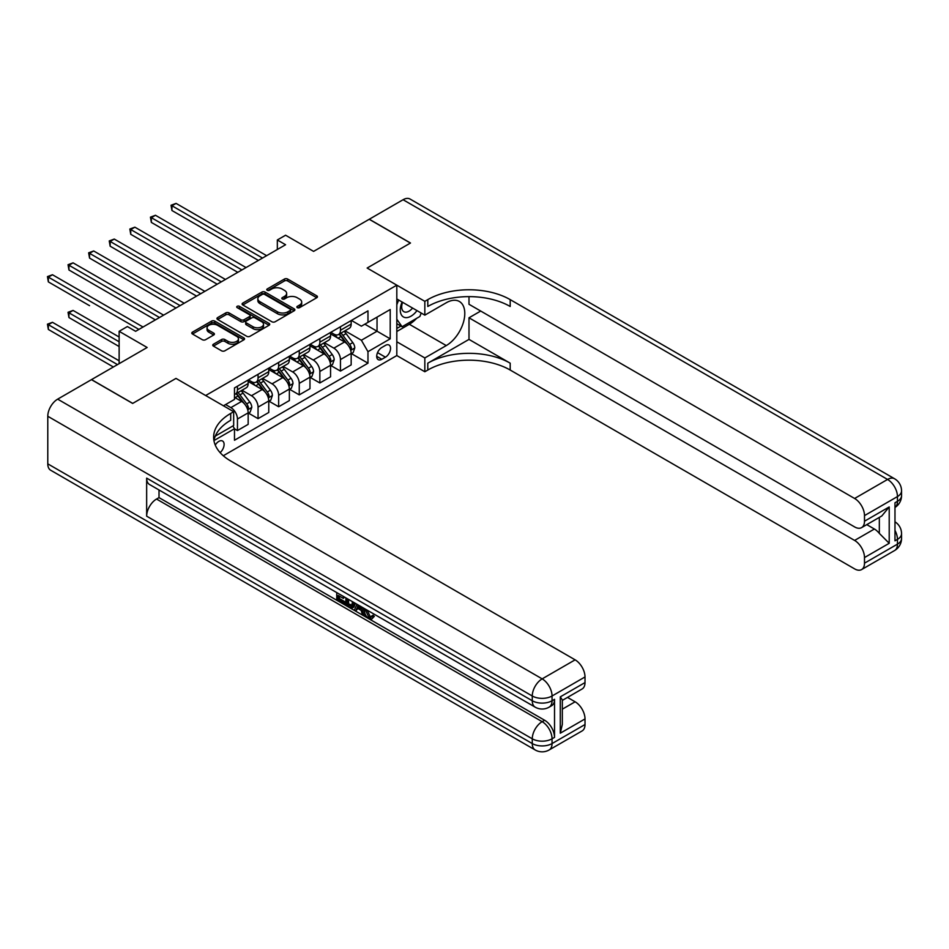 <?xml version="1.0" encoding="UTF-8"?>
<svg xmlns="http://www.w3.org/2000/svg" width="949" height="949" viewBox="0 0 949 949"><rect width="100%" height="100%" fill="white"/><g stroke="black" fill="none" stroke-linecap="round" stroke-linejoin="round"><path stroke-width="1.42" d="M297.322 307.642A1.601 0.925 0 0 0 299.587 307.642L316.776 297.725A2.289 1.317 0 0 0 317.441 296.788A2.289 1.317 0 0 0 316.776 295.851L287.654 279.042A2.289 1.317 0 0 0 284.427 279.042L267.238 288.971A1.601 0.925 0 0 0 266.764 289.623A1.601 0.925 0 0 0 267.238 290.275A1.601 0.925 0 0 0 269.504 290.275L271.722 288.994A7.319 4.223 0 0 1 282.078 288.994L284.498 290.394A7.319 4.223 0 0 1 286.645 293.383A7.319 4.223 0 0 1 284.498 296.373L282.28 297.654A1.601 0.925 0 0 0 281.806 298.306A1.601 0.925 0 0 0 282.28 298.959A1.601 0.925 0 0 0 284.546 298.959L286.764 297.678A7.319 4.223 0 0 1 297.12 297.678L299.552 299.077A7.319 4.223 0 0 1 301.687 302.067A7.319 4.223 0 0 1 299.552 305.056L297.322 306.337A1.601 0.925 0 0 0 296.859 306.99A1.601 0.925 0 0 0 297.322 307.642L297.322 306.337M220.132 452.637A7.462 4.306 120 0 0 223.917 446.16A7.462 4.306 120 0 0 222.564 441.024A7.462 4.306 120 0 0 218.839 441.392A7.462 4.306 120 0 0 215.257 445.081M213.418 344.238A2.289 1.317 0 0 0 212.742 345.163A2.289 1.317 0 0 0 213.418 346.1L221.58 350.822A2.289 1.317 0 0 0 224.818 350.822L243.905 339.801A2.289 1.317 0 0 0 244.569 338.864A2.289 1.317 0 0 0 243.905 337.927L214.782 321.118A2.289 1.317 0 0 0 211.556 321.118L192.469 332.138A2.289 1.317 0 0 0 191.793 333.075A2.289 1.317 0 0 0 192.469 334.001L202.327 339.706A2.289 1.317 0 0 0 205.565 339.706L213.739 334.985A2.289 1.317 0 0 0 214.403 334.048A2.289 1.317 0 0 0 213.739 333.123L208.839 330.299A6.121 3.535 0 0 1 207.048 327.796A6.121 3.535 0 0 1 210.832 324.534A6.121 3.535 0 0 1 217.499 325.293L236.669 336.361A6.121 3.535 0 0 1 238.46 338.864A6.121 3.535 0 0 1 234.676 342.126A6.121 3.535 0 0 1 228.009 341.355L224.818 339.517A2.289 1.317 0 0 0 221.58 339.517L213.418 344.238L213.418 346.1M468.996 296.622L468.996 304.285L854.61 526.92A13.986 8.078 -120 0 0 861.597 527.62L881.823 515.948L889.213 506.944L889.213 543.291L864.492 557.561L864.492 563.172L897.457 544.145L897.457 539.388L894.978 540.811L894.978 502.756L897.457 501.333L897.457 496.576L864.492 515.604A13.986 8.078 -120 0 0 854.61 498.474L887.564 479.447L403.076 199.729L369.291 219.231L410.49 243.015L367.144 268.045L410.407 243.063L369.208 219.278L313.597 251.39L285.578 235.222L277.333 239.978L285.578 244.735L135.612 331.308L127.38 326.551L119.135 331.308L119.135 363.657M47.782 463.847L532.27 743.565A13.986 8.078 120 0 0 535.165 749.959L50.677 470.241A13.986 8.078 -60 0 1 47.782 463.847L47.782 416.267A13.986 8.078 -60 0 1 57.664 399.149L91.448 379.647L132.646 403.432L175.992 378.402L132.73 403.384L91.531 379.6L147.154 347.488L119.135 331.308M215.281 436.113L233.668 425.496L233.668 411.7L175.992 378.402L205.648 395.531L396.812 285.163L396.812 355.567L424.832 371.747L427.797 370.039A58.269 33.642 180 0 1 510.194 370.039L854.61 568.878A13.986 8.078 -120 0 0 861.597 569.578A13.986 8.078 -120 0 0 864.492 563.172M427.797 299.623A58.269 33.642 180 0 1 510.194 299.623L510.194 306.48A58.269 33.642 180 0 0 427.797 306.48L427.797 299.623L424.832 301.343L367.144 268.045L396.812 285.163M271.888 321.77A2.289 1.317 0 0 0 275.127 321.77L294.214 310.75A2.289 1.317 0 0 0 294.878 309.813A2.289 1.317 0 0 0 294.214 308.888L265.091 292.078A2.289 1.317 0 0 0 261.853 292.078L242.766 303.099A2.289 1.317 0 0 0 242.102 304.024A2.289 1.317 0 0 0 242.766 304.961L271.888 321.77M237.831 307.998A1.601 0.925 0 0 1 239.456 308.223L269.03 325.293L249.967 336.29A2.289 1.317 0 0 1 246.728 336.29L217.618 319.481L217.618 317.618A2.289 1.317 0 0 0 216.953 318.556A2.289 1.317 0 0 0 217.618 319.481M217.618 317.618L225.791 312.897A2.289 1.317 0 0 1 229.017 312.897L240.832 319.718A2.289 1.317 0 0 0 244.071 319.718L249.48 316.586A2.289 1.317 0 0 0 250.156 315.649A2.289 1.317 0 0 0 249.48 314.724L237.191 307.618A1.601 0.925 0 0 1 236.716 306.966A1.601 0.925 0 0 1 237.713 306.112A1.601 0.925 0 0 1 239.456 306.313L269.053 323.407A2.289 1.317 0 0 1 269.73 324.344A2.289 1.317 0 0 1 269.053 325.27L269.053 323.407M385.436 345.389L381.818 347.488A7.224 4.176 120 0 0 377.097 353.847A7.224 4.176 120 0 0 378.2 359.635A7.224 4.176 120 0 0 381.818 359.28L385.436 357.192A7.224 4.176 120 0 0 390.158 350.822A7.224 4.176 120 0 0 389.054 345.033A7.224 4.176 120 0 0 385.436 345.389M223.288 455.757L396.812 355.567M351.415 320.418L361.379 326.171L367.975 322.363L367.975 310.857L234.486 387.916L234.486 399.434L223.454 405.804M367.975 322.363L390.217 309.528L390.217 338.829L367.975 351.676L361.379 340.252L344.997 330.798M351.415 353.621L367.975 363.182L367.975 351.676M367.975 363.182L234.486 440.253L234.486 428.734L213.94 440.597M277.333 239.978L277.333 249.492M364.843 324.178L377.038 331.213L377.038 317.132L390.217 309.528M361.379 340.252L377.038 331.213L390.217 338.829M234.486 428.829L237.452 430.549L237.452 419.031A9.324 5.386 -120 0 0 230.868 407.619L225.589 404.571M237.452 430.549L248.163 424.357L248.163 412.851A9.324 5.386 -120 0 0 241.58 401.427L234.486 397.334M248.413 413.088L258.057 418.651L258.057 407.145A9.324 5.386 -120 0 0 251.461 395.721L241.995 390.253M258.057 418.651L268.769 412.471L268.769 400.952A9.324 5.386 -120 0 0 262.173 389.541L248.163 381.451M269.018 401.19L278.65 406.753L278.65 395.247A9.324 5.386 -120 0 0 272.066 383.835L262.6 378.366M278.65 406.753L289.362 400.573L289.362 389.066A9.324 5.386 -120 0 0 282.778 377.643L268.769 369.552M289.611 389.304L299.255 394.867L299.255 383.349A9.324 5.386 -120 0 0 292.66 371.937L283.193 366.468M299.255 394.867L309.967 388.687L309.967 377.168A9.324 5.386 -120 0 0 303.372 365.756L289.362 357.666M310.216 377.405L319.849 382.969L319.849 371.462A9.324 5.386 -120 0 0 313.265 360.039L303.799 354.582M319.849 382.969L330.56 376.789L330.56 365.282A9.324 5.386 -120 0 0 323.977 353.858L309.967 345.768M330.81 365.519L340.454 371.083L340.454 359.564A9.324 5.386 -120 0 0 333.858 348.153L324.392 342.684M340.454 371.083L351.166 364.891L351.166 353.384A9.324 5.386 -120 0 0 344.57 341.972L330.56 333.882M330.81 332.304L333.858 334.072A9.324 5.386 -120 0 0 338.52 334.534A9.324 5.386 -120 0 0 340.454 330.264L340.454 326.741M310.216 344.202L313.265 345.958A9.324 5.386 -120 0 0 317.927 346.421A9.324 5.386 -120 0 0 319.849 342.162L319.849 338.639M289.611 356.1L292.66 357.856A9.324 5.386 -120 0 0 297.322 358.319A9.324 5.386 -120 0 0 299.255 354.048L299.255 350.525M269.018 367.987L272.066 369.742A9.324 5.386 -120 0 0 276.728 370.205A9.324 5.386 -120 0 0 278.65 365.946L278.65 362.423M248.413 379.885L251.461 381.64A9.324 5.386 -120 0 0 256.123 382.103A9.324 5.386 -120 0 0 258.057 377.832L258.057 374.309M338.52 334.534L349.232 328.342A9.324 5.386 -120 0 0 351.166 324.084L351.166 320.56M317.927 346.421L328.639 340.24A9.324 5.386 -120 0 0 330.56 335.97L330.56 332.447M297.322 358.319L308.034 352.138A9.324 5.386 -120 0 0 309.967 347.868L309.967 344.345M276.728 370.205L287.44 364.025A9.324 5.386 -120 0 0 289.362 359.754L289.362 356.243M256.123 382.103L266.835 375.923A9.324 5.386 -120 0 0 268.769 371.652L268.769 368.129M234.486 394.369A9.324 5.386 -120 0 0 235.53 394.001L246.242 387.809A9.324 5.386 -120 0 0 248.163 383.538L248.163 380.027M235.53 394.001A9.324 5.386 -120 0 0 237.452 389.731L237.452 386.207M232.885 425.959L234.486 428.734M297.962 307.867L299.552 306.954A7.319 4.223 0 0 0 301.687 303.965L301.687 302.067M286.645 293.383L286.645 295.281A7.319 4.223 0 0 1 284.498 298.271L282.921 299.184M316.741 297.737L287.654 280.951A2.289 1.317 0 0 0 284.427 280.951L267.879 290.501M294.178 310.774L265.091 293.976A2.289 1.317 0 0 0 261.853 293.976L242.802 304.985M290.169 310.477A1.601 0.925 0 0 0 290.631 309.813A1.601 0.925 0 0 0 290.169 309.16L264.605 294.404A1.601 0.925 0 0 0 262.339 294.404L260.002 295.768A7.319 4.223 0 0 0 257.855 298.757A7.319 4.223 0 0 0 260.002 301.735L277.464 311.83A7.319 4.223 0 0 0 287.82 311.83L290.169 310.477L290.169 312.375A1.601 0.925 0 0 0 290.631 311.723L290.631 309.813M257.855 298.757L257.855 300.655A7.319 4.223 0 0 0 260.002 303.644L260.002 301.735M290.169 312.375L287.82 313.728A7.319 4.223 0 0 1 277.464 313.728L260.002 303.644M217.653 319.505L225.791 314.807L225.791 312.897M250.156 315.649L250.156 317.559A2.289 1.317 0 0 1 249.48 318.496L244.071 321.616A2.289 1.317 0 0 1 240.832 321.616L229.017 314.807A2.289 1.317 0 0 0 225.791 314.807M253.086 326.788A6.121 3.535 0 0 0 259.753 327.559A6.121 3.535 0 0 0 263.525 324.297A6.121 3.535 0 0 0 261.734 321.794L254.984 317.891A2.289 1.317 0 0 0 251.746 317.891L246.325 321.023A2.289 1.317 0 0 0 245.661 321.96A2.289 1.317 0 0 0 246.325 322.897L253.086 326.788L253.086 328.698A6.121 3.535 0 0 0 259.753 329.457A6.121 3.535 0 0 0 263.525 326.195L263.525 324.297M245.661 321.96L245.661 323.858A2.289 1.317 0 0 0 246.325 324.795L246.325 322.897M253.086 328.698L246.325 324.795M238.46 338.864L238.46 340.762A6.121 3.535 0 0 1 234.676 344.024A6.121 3.535 0 0 1 228.009 343.265L224.818 341.415A2.289 1.317 0 0 0 221.58 341.415L213.442 346.112M207.048 327.796L207.048 329.694A6.121 3.535 0 0 0 208.839 332.197L208.839 330.299M213.703 335.009L208.839 332.197M243.905 337.927L243.905 339.801L214.782 323.016A2.289 1.317 0 0 0 211.556 323.016L192.493 334.024M351.166 353.763L353.147 352.625L354.784 347.868A6.18 3.571 -120 0 0 352.814 342.601L346.088 333.621A17.829 10.297 -120 0 0 344.143 331.284M337.441 337.856A17.829 10.297 -120 0 0 333.787 334.024M350.596 349.979L351.45 348.129A6.18 3.571 -120 0 0 349.683 344.416L342.957 335.424A17.829 10.297 -120 0 0 341.011 333.099M339.351 334.048A14.804 8.541 60 0 1 341.782 336.812L347.476 344.416M171.947 258.104L217.191 284.214L130.748 234.308L130.748 229.551L134.877 227.179L225.423 279.457M339.03 334.238A17.829 10.297 60 0 1 340.976 336.563L345.448 342.542M262.505 258.045L171.947 205.767L176.075 203.394L266.622 255.672M258.389 260.429L171.947 210.524L171.947 205.767L171.045 205.245L176.075 203.394M171.947 210.524L171.045 205.245M330.56 365.662L332.541 364.511L334.19 359.754A6.18 3.571 -120 0 0 332.221 354.499L325.483 345.507A17.829 10.297 -120 0 0 323.538 343.182M316.847 349.742A17.829 10.297 -120 0 0 313.194 345.922M330.003 361.877L330.857 360.027A6.18 3.571 -120 0 0 329.089 356.302L322.352 347.322A17.829 10.297 -120 0 0 320.406 344.985M318.745 345.946A14.804 8.541 60 0 1 321.177 348.71L326.883 356.314M151.354 269.99L196.585 296.112L110.155 246.206L110.155 241.449L114.271 239.065L204.83 291.355M318.437 346.136A17.829 10.297 60 0 1 320.382 348.461L324.855 354.44M309.967 377.548L311.948 376.409L313.585 371.652A6.18 3.571 -120 0 0 311.616 366.397L304.89 357.405A17.829 10.297 -120 0 0 302.945 355.068M296.242 361.64A17.829 10.297 -120 0 0 292.6 357.82M309.398 373.764L310.252 371.913A6.18 3.571 -120 0 0 308.484 368.2L301.758 359.208A17.829 10.297 -120 0 0 299.813 356.883M298.152 357.844A14.804 8.541 60 0 1 300.584 360.596L306.278 368.212M130.748 281.889L175.992 307.998L89.55 258.092L89.55 253.336L93.678 250.963L184.225 303.241M297.832 358.022A17.829 10.297 60 0 1 299.777 360.347L304.249 366.326M289.362 389.446L291.343 388.295L292.992 383.538A6.18 3.571 -120 0 0 291.023 378.283L284.285 369.291A17.829 10.297 -120 0 0 282.339 366.966M275.649 373.526A17.829 10.297 -120 0 0 271.995 369.707M288.804 385.662L289.659 383.811A6.18 3.571 -120 0 0 287.891 380.086L281.153 371.106A17.829 10.297 -120 0 0 279.208 368.77M277.547 369.73A14.804 8.541 60 0 1 279.979 372.494L285.685 380.098M110.155 293.775L155.387 319.896L68.957 269.99L68.957 265.234L73.073 262.849L163.631 315.139M277.238 369.92A17.829 10.297 60 0 1 279.184 372.245L283.656 378.224M241.912 269.943L151.354 217.665L155.47 215.281L246.028 267.559M237.784 272.327L151.354 222.422L151.354 217.665L150.44 217.143L155.47 215.281M151.354 222.422L150.44 217.143M221.307 281.841L129.847 229.029L134.877 227.179M130.748 234.308L129.847 229.029M200.713 293.727L109.242 240.927L114.271 239.065M110.155 246.206L109.242 240.927M268.769 401.332L270.75 400.193L272.387 395.436A6.18 3.571 -120 0 0 270.418 390.181L263.692 381.19A17.829 10.297 -120 0 0 261.746 378.865M255.044 385.424A17.829 10.297 -120 0 0 251.402 381.605M268.199 397.548L269.053 395.697A6.18 3.571 -120 0 0 267.286 391.984L260.56 382.993A17.829 10.297 -120 0 0 258.614 380.668M256.954 381.628A14.804 8.541 60 0 1 259.385 384.392L265.079 391.996M89.55 305.673L48.352 281.889L48.352 277.132L52.48 274.747L143.026 327.025M256.633 381.806A17.829 10.297 60 0 1 258.579 384.143L263.051 390.11M180.108 305.625L88.648 252.814L93.678 250.963M89.55 258.092L88.648 252.814M402.103 302.019A15.148 8.743 120 0 0 403.147 316.776A15.148 8.743 120 0 0 416.338 311.438A15.148 8.743 120 0 0 416.979 310.608M396.812 304.759L398.651 300.026M421.214 313.051L419.885 316.468L402.091 326.741L396.812 319.232M396.812 323.692L402.091 326.741M402.613 302.304A10.368 5.991 120 0 0 403.847 311.675A10.368 5.991 120 0 0 412.578 308.057M396.812 341.77L424.832 357.951L446.255 345.578A26.216 15.137 120 0 0 463.373 322.482A26.216 15.137 120 0 0 459.363 301.474A26.216 15.137 120 0 0 446.255 302.767L424.832 315.139L424.832 301.343M424.832 357.951L424.832 371.747M468.996 339.398L427.797 363.182A58.269 33.642 180 0 1 510.194 363.182L468.996 339.398L468.996 317.796L480.692 311.047M864.492 557.561A13.986 8.078 -120 0 0 854.61 540.432L874.385 529.02A13.986 8.078 60 0 1 879.332 533.397L879.332 517.383M468.996 317.796L854.61 540.432M403.076 199.729A13.986 8.078 -60 0 1 410.063 199.041L894.563 478.759A13.986 8.078 120 0 0 887.564 479.447A13.986 8.078 60 0 1 897.457 496.576A13.986 8.078 180 0 0 901.55 490.858A13.986 13.986 0 0 0 894.563 478.759M396.812 298.959L424.832 315.139M861.597 527.62A13.986 8.078 -120 0 0 864.492 521.215L889.213 506.944M864.492 515.604L864.492 521.215M510.194 299.623L854.61 498.474M866.781 524.631L874.385 529.02M889.213 543.291L879.332 533.397M416.599 318.366A26.216 15.137 -60 0 1 409.339 324.273L396.812 331.498M396.812 328.461L400.941 326.076M367.097 610.053L370.157 616.447L371.308 616.85M365.911 609.436L365.78 610.812L368.841 617.206L370.762 617.443L372.933 615.189L374.321 616.364L371.842 618.973L368.971 618.606C365.934 616.542 364.404 613.683 364.38 610.017L364.499 608.617M357.844 608.523L355.887 610.907L354.416 610.053L356.907 604.228M363.182 607.858L365.151 614.727L363.835 615.498L362.352 614.644L361.237 610.48L357.014 608.036L355.887 610.907M339.469 596.15L339.469 598.582L345.294 601.951L345.294 603.267L343.977 604.027L336.753 599.851L336.753 592.591M344.665 597.158L343.348 598.392L338.141 595.391L338.141 599.341L339.469 598.582M146.656 478.118L532.27 700.753A13.986 8.078 120 0 0 535.165 707.147L149.551 484.512A13.986 8.078 -60 0 1 146.656 478.118L146.656 516.173A13.986 8.078 -60 0 1 156.538 499.044L159.017 497.62L544.631 720.255A13.986 8.078 60 0 1 554.524 737.385L554.524 699.318A13.986 8.078 60 0 1 551.618 705.724L549.151 707.147A13.986 8.078 -120 0 0 552.045 700.753L554.524 699.318M159.017 497.62L159.017 489.981M355.306 603.315L353.941 607.052L352.625 607.811L349.422 607.17L345.875 605.118L345.875 597.87M233.668 411.7L230.702 413.42A58.269 33.642 0 0 0 213.632 437.204A58.269 33.642 0 0 0 230.702 460.989L575.118 659.84A13.986 8.078 60 0 1 585.011 676.957L552.045 695.997L552.045 700.753A13.986 8.078 0 0 1 532.27 700.753L532.27 695.997L47.782 416.267M560.29 696.851L562.33 699.947L562.33 724.395L560.29 733.197L560.29 696.851L585.011 682.58L585.011 676.957M585.011 682.58A13.986 8.078 60 0 1 582.105 688.974L562.33 700.398M567.514 697.408L575.118 701.797A13.986 8.078 60 0 1 585.011 718.927L560.29 733.197M554.524 737.385L552.045 738.808L552.045 743.565L585.011 724.538L585.011 718.927M585.011 724.538A13.986 8.078 60 0 1 582.105 730.932L549.151 749.959A13.986 8.078 -120 0 0 552.045 743.565A13.986 8.078 0 0 1 532.27 743.565L532.27 738.808L146.656 516.173M230.702 413.42L230.702 420.265A58.269 33.642 0 0 0 213.94 440.633M338.141 599.341L343.977 602.71L345.294 601.951M343.977 602.71L343.977 604.027M338.141 593.398L343.929 596.731M343.348 597.075L343.348 598.392M353.882 602.485L352.625 607.811M347.275 598.665L347.275 604.608L351.64 606.328L352.494 601.69M353.989 604.038L355.282 603.291M348.591 599.436L348.591 603.849L352.969 605.569M347.275 604.608L348.591 603.849M349.315 605.782L350.632 605.023M361.344 606.791L363.835 615.498M358.212 604.988L357.441 606.969L360.81 608.914L360.039 606.043M359.042 605.462L358.758 606.209L360.323 607.111M357.441 606.969L358.758 606.209M368.841 617.206L370.157 616.447M365.78 610.812L367.049 610.088M371.617 615.948L373.004 617.135L374.321 616.364M373.004 617.135L371.842 618.973M248.163 413.23L250.145 412.091L251.793 407.335A6.18 3.571 -120 0 0 249.824 402.068L243.086 393.088A17.829 10.297 -120 0 0 241.141 390.751M247.606 409.446L248.46 407.596A6.18 3.571 -120 0 0 246.693 403.883L239.955 394.891A17.829 10.297 -120 0 0 238.009 392.554M236.348 393.515A14.804 8.541 60 0 1 238.78 396.279L244.486 403.883M119.135 337.014L73.073 310.43L68.957 312.802L68.957 317.559L119.135 346.539M236.04 393.705A17.829 10.297 60 0 1 237.985 396.03L242.458 402.008M68.957 317.559L68.043 312.28L119.135 341.77M68.043 312.28L73.073 310.43M119.135 360.81L52.48 322.316L48.352 324.7L48.352 329.457L113.37 366.99M48.352 329.457L47.45 324.178L117.486 364.606M47.45 324.178L52.48 322.316M159.515 317.512L68.043 264.712L73.073 262.849M68.957 269.99L68.043 264.712M138.91 329.41L47.45 276.598L52.48 274.747M48.352 281.889L47.45 276.598M230.868 407.619L241.58 401.427M251.461 395.721L262.173 389.541M272.066 383.835L282.778 377.643M292.66 371.937L303.372 365.756M313.265 360.039L323.977 353.858M333.858 348.153L344.57 341.972M340.454 330.264L351.166 324.084M340.454 359.564L351.166 353.384M319.849 371.462L330.56 365.282M319.849 342.162L330.56 335.97M299.255 383.349L309.967 377.168M299.255 354.048L309.967 347.868M278.65 395.247L289.362 389.066M278.65 365.946L289.362 359.754M258.057 407.145L268.769 400.952M258.057 377.832L268.769 371.652M237.452 419.031L248.163 412.851M237.452 389.731L248.163 383.538M377.536 352.625L385.436 357.192M376.706 356.338L381.818 359.28M299.552 306.954L299.552 305.056M282.28 298.959L282.28 297.654M284.498 298.271L284.498 296.373M267.238 290.275L267.238 288.971M284.427 280.951L284.427 279.042M287.654 280.951L287.654 279.042M316.776 297.725L316.776 295.851M242.766 304.961L242.766 303.099M261.853 293.976L261.853 292.078M265.091 293.976L265.091 292.078M294.214 310.75L294.214 308.888M277.464 313.728L277.464 311.83M287.82 313.728L287.82 311.83M229.017 314.807L229.017 312.897M240.832 321.616L240.832 319.718M244.071 321.616L244.071 319.718M249.48 318.496L249.48 316.586M239.456 308.223L239.456 306.313M221.58 341.415L221.58 339.517M224.818 341.415L224.818 339.517M228.009 343.265L228.009 341.355M213.739 334.985L213.739 333.123M192.469 334.001L192.469 332.138M211.556 323.016L211.556 321.118M214.782 323.016L214.782 321.118M350.703 350.323L354.748 347.986M342.957 335.424L346.088 333.621M338.093 338.224L340.976 336.563M349.683 344.416L352.814 342.601M349.196 346.824L351.45 348.129M330.11 362.21L334.155 359.873M322.352 347.322L325.483 345.507M317.5 350.122L320.382 348.461M329.089 356.302L332.221 354.499M328.603 358.722L330.857 360.027M309.504 374.108L313.55 371.771M301.758 359.208L304.89 357.405M296.895 362.02L299.777 360.347M308.484 368.2L311.616 366.397M307.998 370.608L310.252 371.913M288.911 385.994L292.956 383.657M281.153 371.106L284.285 369.291M276.301 373.906L279.184 372.245M287.891 380.086L291.023 378.283M287.405 382.506L289.659 383.811M268.306 397.892L272.351 395.555M260.56 382.993L263.692 381.19M255.696 385.804L258.579 384.143M267.286 391.984L270.418 390.181M266.799 394.393L269.053 395.697M427.797 363.182L427.797 370.039M510.194 363.182L510.194 370.039M894.978 530.408A13.986 8.078 60 0 1 897.457 539.388A13.986 8.078 180 0 0 901.55 533.682A13.986 13.986 0 0 0 894.978 521.82M894.563 550.55A13.986 13.986 0 0 0 901.55 538.439A13.986 8.078 0 0 1 897.457 544.145A13.986 8.078 60 0 1 894.563 550.55L861.597 569.578M897.457 501.333A13.986 8.078 60 0 1 894.978 507.454A13.986 13.986 0 0 0 901.55 495.627A13.986 8.078 0 0 1 897.457 501.333M409.339 324.273L446.255 345.578M57.664 399.149L542.164 678.867L575.118 659.84M156.538 499.044L542.164 721.679L544.631 720.255M562.33 709.176L575.118 701.797M542.164 678.867A13.986 8.078 120 0 0 532.27 695.997A13.986 8.078 180 0 0 552.045 695.997A13.986 8.078 -120 0 0 542.164 678.867M542.164 721.679A13.986 8.078 120 0 0 532.27 738.808A13.986 8.078 180 0 0 552.045 738.808A13.986 8.078 -120 0 0 542.164 721.679M247.713 409.79L251.758 407.453M239.955 394.891L243.086 393.088M235.103 397.69L237.985 396.03M246.693 403.883L249.824 402.068M246.206 406.291L248.46 407.596M901.55 533.682L901.55 538.439M901.55 490.858L901.55 495.627M535.165 707.147A13.986 13.986 0 0 0 549.151 707.147M535.165 749.959A13.986 13.986 0 0 0 549.151 749.959"/></g></svg>
